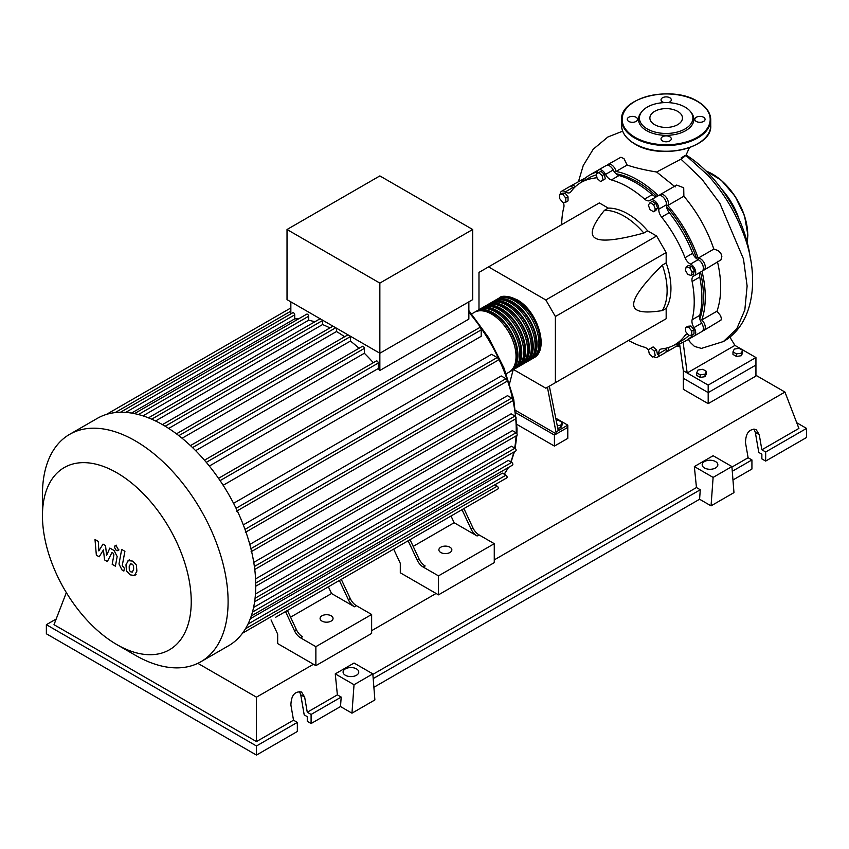 <?xml version="1.0" encoding="UTF-8"?>
<svg xmlns="http://www.w3.org/2000/svg" width="849" height="849" viewBox="0 0 849 849"><rect width="100%" height="100%" fill="white"/><g stroke="black" fill="none" stroke-linecap="round" stroke-linejoin="round"><path stroke-width="1.27" d="M547.435 387.271L556.339 433.956L567.801 427.344L567.801 438.371L554.429 446.086L554.429 435.059L516.033 412.89M554.429 446.086L516.945 424.447M556.339 431.748L567.801 425.137L567.801 427.344L554.429 435.059M729.875 337.095L734.926 345.405L755.939 357.535L755.939 365.038L708.183 392.609L755.939 365.038L755.939 376.065L708.183 403.636L708.183 392.609L683.349 378.272L683.349 370.769L679.561 343.696M708.183 403.636L683.349 389.298L683.349 378.272L708.183 392.609L708.183 385.106L683.349 370.769M699.799 318.831A93.167 53.795 -120 0 0 703.396 296.11A93.167 53.795 -120 0 0 700.521 272.221M696.679 258.754A93.167 53.795 -120 0 0 666.507 206.498M656.765 196.437A93.167 53.795 -120 0 0 616.034 173.748M556.254 420.711L558.589 420.351L562.112 422.388L560.818 425.169L557.262 425.72M560.818 425.169L560.818 427.726L562.112 424.946L562.112 422.388M560.818 427.726L557.761 428.204M567.801 425.137L555.755 418.186M509.58 383.504L513.157 369.782M556.339 433.956L515.714 410.502M558.249 430.645L549.345 386.168M513.518 369.538L545.833 388.195L555.384 382.676L555.384 316.518L545.833 299.973L656.617 236.011L666.168 252.556L666.168 262.903L662.347 265.111C643.075 284.266 633.524 297.352 633.694 304.388C633.524 311.604 643.075 313.674 662.347 310.575L666.168 308.367L666.168 318.725L656.617 324.233M555.384 316.518L666.168 252.556M555.384 382.676L666.168 318.725M545.833 299.973L488.536 266.894L478.985 272.402L478.985 309.726M488.536 266.894L599.309 202.932L608.277 208.111L604.456 210.308C592.146 225.452 589.153 234.759 595.489 238.219C601.495 241.88 617.616 240.15 643.829 233.05L647.649 230.843L656.617 236.011M608.277 208.111A60.778 35.085 60 0 1 647.649 230.843M643.829 233.05A60.778 35.085 -120 0 0 604.456 210.308M662.347 310.575A60.778 35.085 -120 0 0 662.347 265.111M666.168 262.903A60.778 35.085 60 0 1 666.168 308.367M692.137 272.02L691.224 275.426L687.817 274.514L685.323 270.184L686.236 266.777L689.643 267.69L692.137 272.02L694.355 270.735L693.442 274.142L691.224 275.426M689.643 267.69L691.861 266.416L688.454 265.504L686.236 266.777M691.861 266.416L694.355 270.735M653.603 204.683L655.364 209.236L653.603 211.741L650.069 209.703L648.307 205.161L650.069 202.646L653.603 204.683L655.821 203.41L657.582 207.952L655.364 209.236M657.582 207.952L655.821 210.467L653.603 211.741M655.821 203.41L652.287 201.372L650.069 202.646M598.747 172.612L602.153 175.637L603.066 180.094L600.572 181.537L597.165 178.513L596.253 174.056L600.965 171.328L604.371 174.353L602.153 175.637M604.371 174.353L605.284 178.821L603.066 180.094M605.284 178.821L602.79 180.253M559.714 194.57L562.76 194.304L565.816 198.104L565.816 202.179L562.76 202.455L559.714 198.645L559.714 194.57L561.921 193.296L564.978 193.02L562.76 194.304M564.978 193.02L568.034 196.819L565.816 198.104M568.034 196.819L568.034 200.895L565.816 202.179M652.754 357.121L649.347 354.097L648.424 349.629L650.928 348.186L654.335 351.21L655.248 355.678L652.754 357.121M654.335 351.21L656.553 349.937L653.136 346.912L650.928 348.186M656.553 349.937L657.466 354.394M691.786 335.153L688.73 335.429L685.674 331.619L685.674 327.555L688.73 327.279L691.786 331.078L691.786 335.153L694.004 333.869L694.004 329.794L691.786 331.078M688.73 327.279L690.948 325.995L687.892 326.271L685.674 327.555M690.948 325.995L694.004 329.794M648.498 349.99A8.108 4.68 -120 0 0 644.54 347.241A93.708 54.103 60 0 1 628.557 340.438M597.123 173.546A6.75 3.895 60 0 1 598.503 169.949A6.75 3.895 60 0 1 605.549 174.385A8.108 4.68 -120 0 0 611.386 179.935A93.708 54.103 60 0 1 644.54 199.08A8.108 4.68 -120 0 0 650.026 200.513A8.108 4.68 -120 0 0 650.387 200.268A6.75 3.895 60 0 1 650.674 200.067A6.75 3.895 60 0 1 656.075 202.094A6.75 3.895 60 0 1 658.803 209.172A8.108 4.68 -120 0 0 661.604 217.089A93.708 54.103 60 0 1 685.047 257.703A8.108 4.68 -120 0 0 690.513 264.081A6.75 3.895 60 0 1 695.267 269.982A6.75 3.895 60 0 1 694.323 275.67A6.75 3.895 60 0 1 694.004 275.829A8.108 4.68 -120 0 0 693.612 276.01A8.108 4.68 -120 0 0 692.115 281.475L699.756 277.071A8.108 4.68 60 0 1 700.786 271.935M692.115 281.475A93.708 54.103 60 0 1 692.115 319.765A8.108 4.68 -120 0 0 694.004 327.597A6.75 3.895 60 0 1 694.323 335.917A6.75 3.895 60 0 1 690.513 335.313A8.108 4.68 -120 0 0 690.449 335.27M699.756 277.071A93.708 54.103 60 0 1 699.756 315.361L692.115 319.765M694.004 327.597L701.645 323.182A8.108 4.68 60 0 1 699.756 315.361M661.604 217.089L669.245 212.675A8.108 4.68 60 0 1 666.444 204.758L658.803 209.172M669.245 212.675A93.708 54.103 60 0 1 692.688 253.289L685.047 257.703M690.513 264.081L698.154 259.667A8.108 4.68 60 0 1 692.688 253.289M611.386 179.935L619.027 175.52A8.108 4.68 60 0 1 613.19 169.98L605.549 174.385M619.027 175.52A93.708 54.103 60 0 1 652.181 194.665L644.54 199.08M657.137 196.342A8.108 4.68 60 0 1 652.181 194.665M574.02 188.011A8.108 4.68 60 0 1 573.054 187.449L565.413 191.853A8.108 4.68 -120 0 0 569.987 192.585A8.108 4.68 -120 0 0 570.878 191.778A93.708 54.103 60 0 1 581.109 182.429A93.708 54.103 60 0 1 594.321 178.237A8.108 4.68 -120 0 0 595.467 177.876A8.108 4.68 -120 0 0 596.73 176.401M581.109 182.429L588.75 178.014A93.708 54.103 60 0 1 596.412 174.852M561.698 224.645A93.708 54.103 60 0 1 563.81 207.4A8.108 4.68 -120 0 0 563.333 202.402M687.764 334.219A8.108 4.68 -120 0 0 685.939 334.58A8.108 4.68 -120 0 0 685.047 335.387A93.708 54.103 60 0 1 674.817 344.736A93.708 54.103 60 0 1 661.604 348.928A8.108 4.68 -120 0 0 660.458 349.289A8.108 4.68 -120 0 0 658.803 353.619A6.75 3.895 60 0 1 657.434 357.227A6.75 3.895 60 0 1 653.624 356.612M688.9 335.408A93.708 54.103 60 0 1 682.458 340.332L674.817 344.736M658.803 353.619L666.444 349.204A8.108 4.68 60 0 1 666.444 348.09M560.202 194.283A6.75 3.895 60 0 1 561.603 191.248L569.244 186.833A6.75 3.895 60 0 1 573.054 187.449M598.503 169.949L606.144 165.534A6.75 3.895 60 0 1 613.19 169.98M658.017 195.864A6.75 3.895 60 0 1 658.315 195.663A6.75 3.895 60 0 1 663.716 197.69A6.75 3.895 60 0 1 666.444 204.758M698.154 259.667A6.75 3.895 60 0 1 702.908 265.567A6.75 3.895 60 0 1 701.964 271.255L694.323 275.67M701.645 323.182A6.75 3.895 60 0 1 701.964 331.513L694.323 335.917M666.444 349.204A6.75 3.895 60 0 1 665.064 352.813L657.434 357.227M561.603 191.248A6.75 3.895 60 0 1 565.413 191.853M498.204 298.636A34.576 19.962 60 0 1 499.127 298.041A34.576 19.962 60 0 1 516.415 299.75A34.576 19.962 60 0 1 539.009 330.219A34.576 19.962 60 0 1 533.703 357.928A34.576 19.962 60 0 1 532.726 358.437M506.248 373.783L508.88 372.265A34.576 19.962 -120 0 0 514.176 344.556A34.576 19.962 -120 0 0 491.592 314.088A34.576 19.962 -120 0 0 474.304 312.379L471.673 313.897M503.977 297.532A33.493 19.336 60 0 1 516.415 300.631A33.493 19.336 60 0 1 537.099 326.6A33.493 19.336 60 0 1 536.579 353.98M475.281 311.87A34.576 19.962 60 0 1 476.215 311.275A34.576 19.962 60 0 1 493.502 312.984A34.576 19.962 60 0 1 516.086 343.452A34.576 19.962 60 0 1 510.79 371.162A34.576 19.962 60 0 1 509.803 371.66M510.79 371.162L512.7 370.058A34.576 19.962 -120 0 0 517.996 342.349A34.576 19.962 -120 0 0 495.413 311.88A34.576 19.962 -120 0 0 478.125 310.172L476.215 311.275M479.101 309.662A34.576 19.962 60 0 1 480.035 309.068A34.576 19.962 60 0 1 497.323 310.776A34.576 19.962 60 0 1 519.906 341.245A34.576 19.962 60 0 1 514.611 368.954A34.576 19.962 60 0 1 513.624 369.464M514.611 368.954L516.521 367.85A34.576 19.962 -120 0 0 521.817 340.141A34.576 19.962 -120 0 0 499.233 309.673A34.576 19.962 -120 0 0 481.945 307.964L480.035 309.068M482.922 307.455A34.576 19.962 60 0 1 483.856 306.86A34.576 19.962 60 0 1 501.143 308.58A34.576 19.962 60 0 1 523.727 339.048A34.576 19.962 60 0 1 518.431 366.747A34.576 19.962 60 0 1 517.444 367.256M518.431 366.747L520.341 365.643A34.576 19.962 -120 0 0 525.637 337.944A34.576 19.962 -120 0 0 503.054 307.476A34.576 19.962 -120 0 0 485.766 305.757L483.856 306.86M486.742 305.258A34.576 19.962 60 0 1 487.676 304.653A34.576 19.962 60 0 1 504.964 306.372A34.576 19.962 60 0 1 527.547 336.841A34.576 19.962 60 0 1 522.252 364.539A34.576 19.962 60 0 1 521.265 365.049M522.252 364.539L524.151 363.436A34.576 19.962 -120 0 0 529.458 335.737A34.576 19.962 -120 0 0 506.874 305.269A34.576 19.962 -120 0 0 489.586 303.56L487.676 304.653M490.563 303.051A34.576 19.962 60 0 1 491.497 302.456A34.576 19.962 60 0 1 508.784 304.165A34.576 19.962 60 0 1 531.368 334.633A34.576 19.962 60 0 1 526.062 362.343A34.576 19.962 60 0 1 525.085 362.841M526.062 362.343L527.972 361.239A34.576 19.962 -120 0 0 533.278 333.53A34.576 19.962 -120 0 0 510.684 303.061A34.576 19.962 -120 0 0 493.407 301.353L491.497 302.456M494.383 300.843A34.576 19.962 60 0 1 495.317 300.249A34.576 19.962 60 0 1 512.594 301.957A34.576 19.962 60 0 1 535.188 332.426A34.576 19.962 60 0 1 529.882 360.135A34.576 19.962 60 0 1 528.906 360.634M529.882 360.135L531.792 359.031A34.576 19.962 -120 0 0 537.099 331.322A34.576 19.962 -120 0 0 514.505 300.854A34.576 19.962 -120 0 0 497.217 299.145L495.317 300.249M500.157 299.739A33.493 19.336 60 0 1 512.594 302.838A33.493 19.336 60 0 1 533.278 328.807A33.493 19.336 60 0 1 532.758 356.187M496.336 301.936A33.493 19.336 60 0 1 508.784 305.046A33.493 19.336 60 0 1 529.458 331.014A33.493 19.336 60 0 1 528.938 358.395M492.526 304.144A33.493 19.336 60 0 1 504.964 307.253A33.493 19.336 60 0 1 525.637 333.211A33.493 19.336 60 0 1 525.117 360.602M488.706 306.351A33.493 19.336 60 0 1 501.143 309.461A33.493 19.336 60 0 1 521.817 335.419A33.493 19.336 60 0 1 521.297 362.81M484.885 308.558A33.493 19.336 60 0 1 497.323 311.668A33.493 19.336 60 0 1 518.007 337.626A33.493 19.336 60 0 1 517.476 365.006M481.065 310.766A33.493 19.336 60 0 1 493.502 313.865A33.493 19.336 60 0 1 514.186 339.833A33.493 19.336 60 0 1 513.656 367.214M321.983 621.097A6.484 3.746 180 0 1 320.084 618.443A6.484 3.746 180 0 1 324.085 614.984A6.484 3.746 180 0 1 331.152 615.801A6.484 3.746 180 0 1 333.052 618.443A6.484 3.746 180 0 1 329.041 621.903A6.484 3.746 180 0 1 321.983 621.097M440.78 552.497A6.484 3.746 180 0 1 438.88 549.855A6.484 3.746 180 0 1 442.881 546.395A6.484 3.746 180 0 1 449.949 547.212A6.484 3.746 180 0 1 451.848 549.855A6.484 3.746 180 0 1 447.848 553.315A6.484 3.746 180 0 1 440.78 552.497M135.278 655.226L116.844 644.582A105.212 60.746 -120 0 0 191.237 601.623A105.212 60.746 -120 0 0 116.844 472.776A105.212 60.746 -120 0 0 42.45 515.725A105.212 60.746 -120 0 0 116.844 644.582L135.278 655.226A131.277 75.794 -120 0 0 200.916 661.721A131.277 75.794 -120 0 0 221.037 556.53A131.277 75.794 -120 0 0 135.278 440.843A131.277 75.794 -120 0 0 69.639 434.348A131.277 75.794 -120 0 0 42.45 494.436L42.45 515.725M200.916 661.721L228.561 645.76A131.277 75.794 -120 0 0 236.659 639.764A131.277 75.794 -120 0 0 245.552 628.621A131.277 75.794 -120 0 0 251.368 615.695A131.277 75.794 -120 0 0 254.679 601.325A131.277 75.794 -120 0 0 255.751 585.661A131.277 75.794 -120 0 0 254.679 568.766A131.277 75.794 -120 0 0 251.368 550.577A131.277 75.794 -120 0 0 245.552 530.943A131.277 75.794 -120 0 0 236.659 509.527A131.277 75.794 -120 0 0 219.318 479.494A131.277 75.794 -120 0 0 205.214 461.071A131.277 75.794 -120 0 0 191.121 446.224A131.277 75.794 -120 0 0 177.027 434.264A131.277 75.794 -120 0 0 162.923 424.882A131.277 75.794 -120 0 0 148.83 417.984A131.277 75.794 -120 0 0 134.726 413.675A131.277 75.794 -120 0 0 120.632 412.243A131.277 75.794 -120 0 0 106.528 414.376A131.277 75.794 -120 0 0 97.285 418.387L69.639 434.348M468.86 301.851L468.86 319.097L379.853 370.482A124.527 71.889 -120 0 0 378.272 368.519L209.342 466.048M220.082 480.619L481.203 329.868L481.203 336.3L223.149 485.288M233.56 503.308L491.603 354.32L497.185 357.546A1.624 0.934 60 0 1 498.236 358.968A1.624 0.934 60 0 1 497.992 360.273L236.563 511.204M243.313 524.884L501.239 375.969L505.972 378.696A1.624 0.934 60 0 1 507.023 380.129A1.624 0.934 60 0 1 506.779 381.424L245.35 532.355M249.797 544.442L507.5 395.655L511.703 398.085A1.624 0.934 60 0 1 512.764 399.518A1.624 0.934 60 0 1 512.52 400.813L251.081 551.754M253.755 562.399L511.109 413.824L514.972 416.052A1.624 0.934 60 0 1 516.033 417.475A1.624 0.934 60 0 1 515.789 418.78L254.35 569.711M255.57 578.922L512.403 430.645L516.033 432.746A1.624 0.934 -120 0 1 517.094 434.168A1.624 0.934 -120 0 1 516.85 435.473L515.173 448.346M255.453 594.003L511.48 446.192L514.972 448.208A1.624 0.934 -120 0 1 516.033 449.641A1.624 0.934 -120 0 1 515.789 450.936L254.615 601.718M253.586 607.449L508.264 460.413L511.703 462.397A1.624 0.934 -120 0 1 512.764 463.83A1.624 0.934 -120 0 1 512.52 465.125L251.283 615.949M250.285 618.751L502.481 473.148L505.972 475.164A1.624 0.934 -120 0 1 507.023 476.597A1.624 0.934 -120 0 1 506.779 477.891L245.478 628.759M379.853 283.099L287.026 229.506L287.026 299.644L379.853 353.237L472.681 299.644L472.681 229.506L379.853 283.099L379.853 370.482M287.026 229.506L379.853 175.913L472.681 229.506M290.846 313.875L290.846 301.851M298.508 318.906A124.527 71.889 -120 0 0 294.72 318.863L294.72 314.83A1.624 0.934 -120 0 0 294.019 313.196A1.624 0.934 -120 0 0 292.767 312.761L120.346 412.317M314.809 321.792A124.527 71.889 -120 0 0 308.643 320.222L308.643 316.242A1.624 0.934 -120 0 0 307.943 314.618A1.624 0.934 -120 0 0 306.691 314.183L134.269 413.728M329.932 327.916A124.527 71.889 -120 0 0 322.578 324.551L322.578 320.508A1.624 0.934 -120 0 0 322.535 320.137M344.598 336.756A124.527 71.889 -120 0 0 336.501 331.524L336.501 328.202M359.031 348.27A124.527 71.889 -120 0 0 350.425 341.054L350.425 336.586A1.624 0.934 -120 0 0 350.382 336.215M373.327 362.725A124.527 71.889 -120 0 0 364.348 353.258L364.348 348.398A1.624 0.934 -120 0 0 363.637 346.774A1.624 0.934 -120 0 0 362.385 346.339L190.452 445.598M378.272 368.519L378.272 363.064A1.624 0.934 -120 0 0 377.561 361.43A1.624 0.934 -120 0 0 376.309 360.995L204.471 460.211M364.348 353.258L195.641 450.66M350.425 341.054L182.068 438.243M336.501 331.524L168.675 428.416M322.578 324.551L155.558 420.977M308.643 320.222L142.972 415.872M294.72 318.863L131.542 413.081M294.476 630.743A10.804 6.24 -120 0 0 300.62 637.875L302.531 636.771A10.804 6.24 60 0 1 296.386 629.64L294.476 630.743L285.519 611.567M329.603 586.118A1.624 0.934 -120 0 1 329.592 586.118L287.429 610.463L296.386 629.64M350.255 598.545L348.345 599.649A10.804 6.24 -120 0 0 354.479 606.78L356.389 605.677A10.804 6.24 60 0 1 350.255 598.545L341.287 579.368L398.351 546.427A1.624 0.934 -120 0 0 398.361 546.416M356.389 605.677L371.639 614.474L315.87 646.673L300.62 637.875M354.479 606.78L331.534 593.525L328.393 586.808M290.56 617.181L331.534 593.525M417.103 559.947A10.804 6.24 -120 0 0 423.248 567.079L425.158 565.975A10.804 6.24 60 0 1 419.013 558.854L417.103 559.947L408.136 540.771M452.23 515.322A1.624 0.934 -120 0 1 452.209 515.322L410.046 539.667L419.013 558.854M348.345 599.649L339.377 580.472M242.496 633.205L497.185 486.169A1.624 0.934 -120 0 1 498.236 487.602A1.624 0.934 -120 0 1 497.992 488.897L275.723 617.223A1.624 0.934 -120 0 0 275.745 617.212M472.872 527.749L470.962 528.853A10.804 6.24 -120 0 0 477.106 535.984L479.016 534.881A10.804 6.24 60 0 1 472.872 527.749L463.904 508.572L480.863 498.788A1.624 0.934 60 0 1 480.863 498.788M479.016 534.881L494.267 543.678L438.487 575.877L423.248 567.079M477.106 535.984L454.151 522.729L451.021 516.012M413.187 546.385L454.151 522.729M470.962 528.853L461.994 509.676M371.639 614.474L371.639 633.439L315.87 665.648L277.665 643.584L277.665 634.107L271.043 619.929M494.267 543.678L494.267 562.643L438.487 594.852L400.293 572.788L400.293 563.311L393.66 549.133M497.185 486.169L494.808 484.8M481.203 329.868A1.624 0.934 -120 0 0 480.492 328.234A1.624 0.934 -120 0 0 479.239 327.799L218.511 478.327M438.487 594.852L438.487 575.877M315.87 665.648L315.87 646.673M130.534 563.853L129.186 566.665L129.324 570.379L130.693 571.823L132.317 572.099L133.664 569.255L133.526 565.572L132.126 564.107L130.375 563.927M128.401 560.446L125.97 564.818L126.459 570.889L130.13 574.847L134.45 575.505L136.88 571.112L136.392 565.063L132.688 561.093L128.05 560.616L129.345 559.873M134.45 575.505L136.084 574.593M121.694 549.462L118.987 563.98L122.033 569.997L123.869 571.059L124.389 568.214L122.245 565.636L124.909 551.319L121.694 549.462M116.302 550.534L117.682 550.672L118.255 549.399L116.302 546.024L114.923 545.886L114.35 547.149L116.302 550.534M99.163 556.795L103.429 549.908L104.554 559.905L107.367 561.529L111.994 552.455L112.991 553.028L113.915 554.896L112.174 564.32L115.39 566.177L117.162 556.53L114.106 550.523L109.839 548.072L106.624 555.416L105.52 545.578L103.005 544.124L98.845 550.916L98.314 541.418L94.992 539.497L96.351 555.172L99.163 556.795M686.151 155.049A95.82 55.323 60 0 1 750.304 258.202M732.974 351.868L734.258 349.088L739.086 348.334L742.61 350.372L741.315 353.163L736.497 353.906L732.974 351.868L732.974 354.426L736.497 356.463L736.497 353.906M741.315 353.163L741.315 355.72L742.61 352.929L742.61 350.372M741.315 355.72L736.497 356.463M696.679 372.817L697.974 370.037L702.792 369.294L706.315 371.331L705.031 374.112L700.213 374.855L696.679 372.817L696.679 375.375L700.213 377.412L700.213 374.855M705.031 374.112L705.031 376.669L706.315 373.889L706.315 371.331M705.031 376.669L700.213 377.412M668.301 347.581A6.75 3.895 60 0 1 666.974 351.709A6.75 3.895 60 0 1 665.881 352.017M703.068 330.686L702.484 331.099M691.988 336.055A95.82 55.323 60 0 1 685.43 341.054A95.82 55.323 60 0 1 674.35 345.002M717.394 261.343C721.915 280.648 721.777 297.267 716.991 311.201L720.589 315.711L721.395 318.513L721.003 320.084L703.874 330.41A6.75 3.895 60 0 1 702.781 330.717M716.991 311.201L701.773 319.977A6.75 3.895 60 0 1 703.874 330.41M701.996 271.245A95.82 55.323 60 0 1 701.773 319.977M580.642 182.705A95.82 55.323 60 0 1 589.599 175.085A95.82 55.323 60 0 1 597.218 171.901M607.237 165.226A6.75 3.895 60 0 1 608.054 164.43A6.75 3.895 60 0 1 616.024 171.466L627.135 165.046C634.712 167.678 644.55 170.002 656.648 172.018L675.21 186.918M616.024 171.466A95.82 55.323 60 0 1 658.346 195.641M659.408 195.344A6.75 3.895 60 0 1 660.225 194.559A6.75 3.895 60 0 1 666.497 197.69A6.75 3.895 60 0 1 667.76 205.522L683.87 196.215C697.156 211.942 707.153 229.559 713.85 249.086L698.143 258.149A6.75 3.895 60 0 1 704.299 263.169A6.75 3.895 60 0 1 703.874 270.162A6.75 3.895 60 0 1 702.781 270.47M667.76 205.522A95.82 55.323 60 0 1 698.143 258.149M713.85 249.086L718.222 250.593L720.801 253.214L721.873 256.271L720.939 259.89L703.874 270.162M660.225 194.559L676.653 185.071L683.71 187.767L683.87 196.215M608.054 164.43L620.937 157.224L624.004 158.667L627.135 165.046M570.337 186.525A6.75 3.895 60 0 1 571.154 185.729L585.608 177.812M571.154 185.729A6.75 3.895 60 0 1 575.389 186.653M681.174 157.861C687.425 154.104 687.35 154.529 680.962 159.156L656.648 172.018M688.433 339.324L690.258 342.38L694.461 346.413L701.401 348.398L723.369 341.553L736.72 328.934L744.828 309.949L747.12 286.017L743.459 258.903L719.835 203.282L701.667 178.863L680.962 159.156M734.926 345.405L687.17 372.976L683.127 342.264M755.939 357.535L708.183 385.106M667.993 102.623A5.136 2.961 0 0 0 671.294 99.853A5.136 2.961 0 0 0 669.797 97.752A5.136 2.961 0 0 0 664.205 97.115A5.136 2.961 0 0 0 661.031 99.853A5.136 2.961 0 0 0 662.538 101.944A5.136 2.961 0 0 0 664.332 102.623M696.297 121.439A5.136 2.961 0 0 0 701.89 122.086A5.136 2.961 0 0 0 705.063 119.348A5.136 2.961 0 0 0 703.556 117.247A5.136 2.961 0 0 0 697.963 116.61A5.136 2.961 0 0 0 694.8 119.348A5.136 2.961 0 0 0 696.297 121.439M662.538 140.934A5.136 2.961 0 0 0 668.131 141.571A5.136 2.961 0 0 0 671.294 138.843A5.136 2.961 0 0 0 669.797 136.742A5.136 2.961 0 0 0 664.205 136.105A5.136 2.961 0 0 0 661.031 138.843A5.136 2.961 0 0 0 662.538 140.934M628.769 121.439A5.136 2.961 0 0 0 634.362 122.086A5.136 2.961 0 0 0 637.535 119.348A5.136 2.961 0 0 0 636.028 117.247A5.136 2.961 0 0 0 630.436 116.61A5.136 2.961 0 0 0 627.262 119.348A5.136 2.961 0 0 0 628.769 121.439M690.577 111.718L691.426 112.821A27.677 15.982 180 0 1 681.864 132.508A27.677 15.982 180 0 1 646.598 130.64A27.677 15.982 180 0 1 640.899 112.821L641.748 111.718A26.744 15.441 180 0 1 685.069 107.101A26.744 15.441 180 0 1 690.577 111.718A26.744 15.441 180 0 1 681.333 130.735A26.744 15.441 180 0 1 647.256 128.942A26.744 15.441 180 0 1 641.748 111.718M654.643 124.676A16.29 9.403 0 0 0 672.397 126.713A16.29 9.403 0 0 0 682.447 118.022A16.29 9.403 0 0 0 677.682 111.368A16.29 9.403 0 0 0 659.928 109.33A16.29 9.403 0 0 0 649.878 118.022A16.29 9.403 0 0 0 654.643 124.676M704.468 467.958A7.832 4.521 180 0 1 702.176 464.764A7.832 4.521 180 0 1 707.005 460.583A7.832 4.521 180 0 1 715.548 461.569A7.832 4.521 180 0 1 717.84 464.764A7.832 4.521 180 0 1 713.001 468.945A7.832 4.521 180 0 1 704.468 467.958M345.384 675.273A7.832 4.521 180 0 1 343.092 672.079A7.832 4.521 180 0 1 347.931 667.898A7.832 4.521 180 0 1 356.463 668.874A7.832 4.521 180 0 1 358.756 672.079A7.832 4.521 180 0 1 353.927 676.25A7.832 4.521 180 0 1 345.384 675.273M297.341 722.393L256.462 745.984L46.366 624.684L46.366 633.779L256.462 755.079L297.341 731.477L297.341 722.393L293.521 720.185L290.899 705.041C291.207 695.363 294.762 691.033 301.565 692.031L304.653 697.103L307.274 712.247L311.095 714.455L311.095 723.539L307.274 721.332L307.274 716.652L304.207 714.89L300.748 694.843L299.4 691.404M293.521 720.185L256.462 741.58L54.007 624.684L66.339 592.581M46.366 624.684L56.183 619.017M732.963 479.972L751.927 469.03L751.927 459.935L748.107 457.738L745.486 442.594C745.783 432.916 749.338 428.575 756.151 429.583L759.239 434.656L761.861 449.79L765.671 451.997L765.671 461.081L761.861 458.885L761.861 454.204L758.794 452.432L755.323 432.396L753.976 428.957M711.048 505.855L713.118 477.403L731.902 466.557L733.971 492.622L711.048 505.855L699.587 499.244L373.889 687.287M351.964 713.171L354.033 684.719L372.817 673.873L374.887 699.937L351.964 713.171L340.502 706.559L311.095 723.539M256.462 755.079L256.462 745.984M340.502 706.559L341.192 697.071L311.095 714.455M341.192 697.071L337.371 694.864L307.274 712.247M751.927 459.935L732.284 471.28M796.733 422.738L806.55 428.405L806.55 437.49L765.671 461.081M806.55 428.405L765.671 451.997M748.107 457.738L731.944 467.067M755.939 375.3L784.954 392.058L798.909 428.405L761.861 449.79M354.033 684.719L335.259 673.883L354.054 663.037L372.817 673.873M337.371 694.864L335.259 673.883M713.118 477.403L694.344 466.568L713.139 455.722L731.902 466.557M699.587 499.244L700.276 489.756L696.456 487.549L694.344 466.568M700.276 489.756L373.199 678.595M696.456 487.549L372.86 674.382M256.462 741.58L256.462 697.178L197.849 663.334M784.954 392.058L494.267 559.884M436.099 593.462L371.639 630.68M313.472 664.258L256.462 697.178M596.348 177.07L594.321 178.237M685.047 335.387L687.085 334.219M504.189 474.135A124.527 71.889 -120 0 0 508.148 467.65M510.769 461.856A124.527 71.889 -120 0 0 513.804 452.082M514.653 448.017A124.527 71.889 -120 0 0 516.065 435.919M516.192 432.841A124.527 71.889 -120 0 0 516.224 429.764A124.527 71.889 -120 0 0 515.746 418.801M515.523 416.53A124.527 71.889 -120 0 0 512.838 399.879M512.754 399.476A124.527 71.889 -120 0 0 468.86 312.252M192.543 447.593L364.348 348.398M178.831 435.654L350.425 336.586M165.184 426.219L335.737 327.756M151.674 419.183L322.578 320.508M138.398 414.535L308.643 316.242M125.737 412.391L294.72 314.83M254.382 566.506L514.972 416.052M236.064 508.296L497.185 357.546M250.901 548.666L511.703 398.085M244.99 529.373L505.972 378.696M255.719 583.03L516.033 432.746M255.061 598.269L514.972 448.208M252.45 612.076L511.703 462.397M247.982 624.111L505.972 475.164M115.124 412.593L290.846 311.137M206.296 462.355L378.272 363.064M747.162 242.135A49.974 28.855 -120 0 0 747.725 235.247A49.974 28.855 -120 0 0 706.145 171.073M734.427 209.671A49.433 28.537 -120 0 0 727.88 198.337M721.83 189.412A49.974 28.855 60 0 1 739.129 219.382M712.576 174.151A49.433 28.537 60 0 1 747.725 234.802M634.649 143.714A44.572 25.735 0 0 0 683.222 149.297A44.572 25.735 0 0 0 710.73 125.525C712.629 147.938 660.278 160.291 634.765 143.959C626.191 138.896 621.808 132.741 621.595 125.525A44.572 25.735 0 0 0 634.649 143.714M697.485 143.821A44.031 25.417 180 0 1 635.031 143.937M697.676 101.593A44.572 25.735 180 0 1 710.73 119.783A44.572 25.735 180 0 1 683.222 143.555A44.572 25.735 180 0 1 634.649 137.984A44.572 25.735 180 0 1 621.595 119.783A44.572 25.735 180 0 1 634.84 101.477M635.031 137.315A44.031 25.417 0 0 0 697.294 137.315A44.031 25.417 0 0 0 697.294 101.371A44.031 25.417 0 0 0 635.031 101.371A44.031 25.417 0 0 0 635.031 137.315M300.748 694.843L304.653 697.103M755.323 432.396L759.239 434.656M658.315 195.663L650.674 200.067M533.703 357.928C549.812 350.085 537.714 310.532 516.956 299.697C507.606 295.76 501.663 295.208 499.127 298.041M468.86 310.575L488.674 337.775L503.998 368.042L513.698 399.104L517.02 428.66L516.903 433.712M514.43 451.721L511.087 462.047M508.583 467.396L504.317 474.209M176.443 433.839L347.952 334.814M162.446 424.617L332.967 326.165M320.614 318.449L148.193 417.995M255.751 586.213L516.85 435.473M290.846 307.943L106.475 414.397M118.966 549.919L117.682 550.672M116.207 545.143L114.923 545.886M679.635 344.397L666.974 351.709M694.259 335.96L685.43 341.054M598.418 169.991L589.599 175.085M685.812 155.664L689.388 147.694M578.498 181.495L583.221 165.576L593.228 149.212L607.873 137.007L622.657 131.171M685.812 155.367L707.864 175.202C722.743 191.641 734.279 210.308 742.451 231.193C759.462 272.041 756.427 322.694 723.369 341.542M676.95 345.957L679.911 346.721M705.944 170.882L721.363 180.306L735.085 196.257L744.52 215.731L747.884 235.024L747.237 242.411M621.595 125.525L621.595 119.783C619.706 97.359 672.058 85.017 697.57 101.339C706.135 106.412 710.517 112.556 710.73 119.783L710.73 125.525"/></g></svg>
